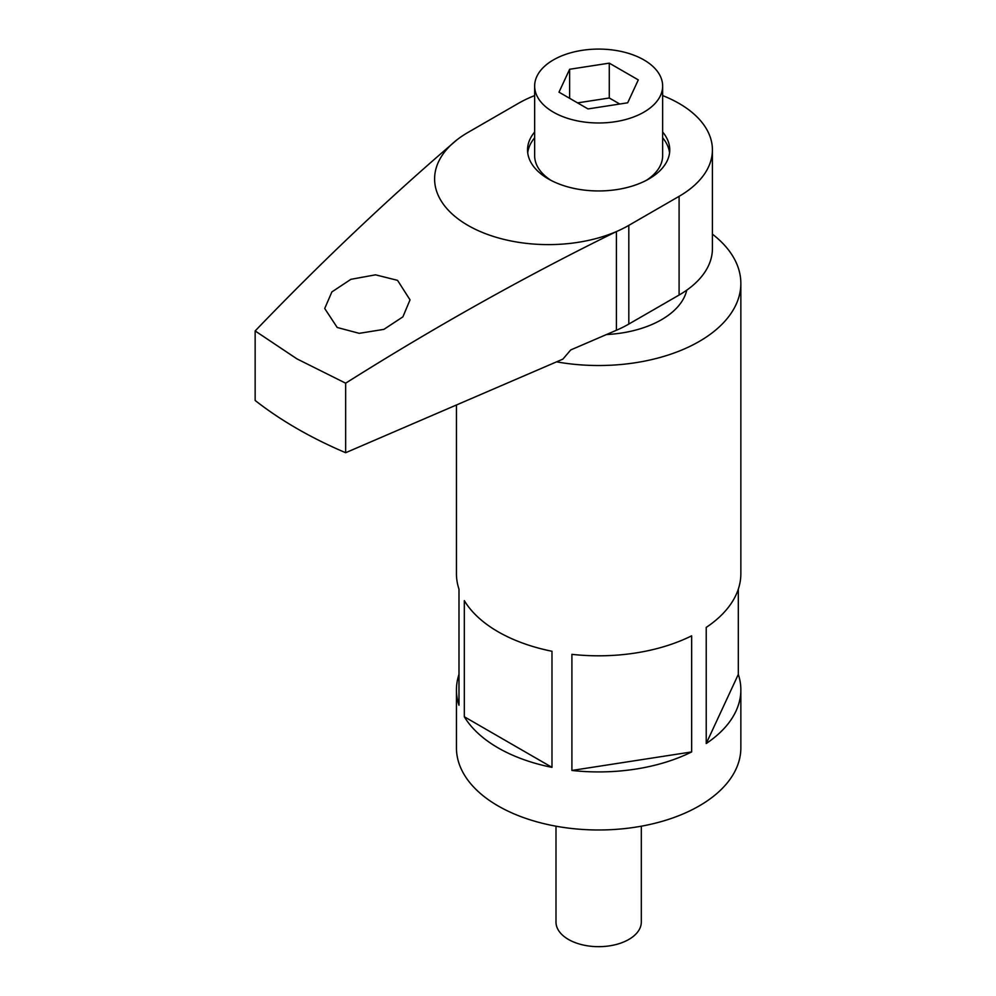 <?xml version="1.0" encoding="UTF-8"?>
<svg xmlns="http://www.w3.org/2000/svg" width="996" height="996" viewBox="0 0 996 996"><rect width="100%" height="100%" fill="white"/><g stroke="black" fill="none" stroke-linecap="round" stroke-linejoin="round"><path stroke-width="1.49" d="M534.653 132.007A71.102 41.048 0 0 0 527.544 149.898A71.102 41.048 0 0 0 548.373 178.931A71.102 41.048 0 0 0 625.862 187.821A71.102 41.048 0 0 0 669.748 149.898A71.102 41.048 0 0 0 662.639 132.007M534.653 137.809A71.102 41.048 0 0 0 527.718 152.799M712.414 149.898L712.414 248.589A113.768 65.686 0 0 1 679.098 295.04L628.812 324.061A113.768 65.686 180 0 1 616.412 330.261L616.412 231.57A113.768 65.686 0 0 0 628.812 225.37L679.098 196.337A113.768 65.686 0 0 0 712.414 149.898A113.768 65.686 0 0 0 679.098 103.46A113.768 65.686 0 0 0 662.639 95.591M534.653 95.591A113.768 65.686 0 0 0 518.206 103.46L467.921 132.48A113.768 65.686 0 0 0 457.189 139.639C389.262 197.656 321.92 261.413 255.15 330.946L296.982 358.896L345.649 383.186C435.252 326.713 525.502 276.166 616.412 231.57A113.768 65.686 180 0 1 467.921 225.37A113.768 65.686 180 0 1 457.189 139.639M337.208 327.485L324.708 308.486L331.88 291.928L350.891 279.328L375.517 274.821L397.541 280.349L410.028 299.858L402.894 316.853L383.896 329.365L359.245 333.336L337.208 327.485M255.15 330.946L255.15 400.467A426.624 246.311 0 0 0 296.982 428.566A426.624 246.311 0 0 0 345.649 452.719L345.649 383.186M345.649 452.719L562.902 359.12L570.72 349.945L616.412 330.261M669.573 152.799A71.102 41.048 0 0 0 662.639 137.809M555.992 826.194L555.992 922.047A42.666 24.626 0 0 0 568.479 939.465A42.666 24.626 0 0 0 614.98 944.793A42.666 24.626 0 0 0 641.312 922.047L641.312 826.194M556.565 361.847A142.204 82.108 0 0 0 740.85 283.424L740.85 573.708A142.204 82.108 0 0 1 706.226 627.405L706.226 743.514A142.204 82.108 0 0 0 740.85 689.817A142.204 82.108 0 0 0 738.322 674.379L738.322 589.146M571.903 770.456A142.204 82.108 0 0 0 691.647 751.93L691.647 635.822A142.204 82.108 0 0 1 571.903 654.347L571.903 770.456L691.647 751.93M458.982 674.379A142.204 82.108 0 0 0 456.442 689.817L456.442 747.872A142.204 82.108 0 0 0 498.087 805.926A142.204 82.108 0 0 0 653.065 823.729A142.204 82.108 0 0 0 740.85 747.872L740.85 689.817M740.85 283.424A142.204 82.108 0 0 0 712.414 234.16M464.323 716.759L464.323 600.65A142.204 82.108 0 0 0 498.087 631.763A142.204 82.108 0 0 0 551.983 651.26L551.983 767.368L464.323 716.759A142.204 82.108 0 0 0 498.087 747.872A142.204 82.108 0 0 0 551.983 767.368M456.442 689.817A142.204 82.108 0 0 0 458.982 705.268L458.982 589.146A142.204 82.108 0 0 1 456.442 573.708L456.442 404.986M606.477 334.544A88.881 51.319 0 0 0 686.767 290.135M738.322 674.379L706.226 743.514M646.28 180.376A63.993 36.952 0 0 0 662.639 155.7L662.639 86.042A63.993 36.952 0 0 0 643.902 59.909A63.993 36.952 0 0 0 574.157 51.904A63.993 36.952 0 0 0 534.653 86.042A63.993 36.952 0 0 0 553.403 112.162A63.993 36.952 0 0 0 623.135 120.167A63.993 36.952 0 0 0 662.639 86.042M609.278 63.146L638.299 79.904L627.679 102.8L588.026 108.925L558.993 92.167L569.625 69.272L609.278 63.146L609.278 97.982L577.556 102.887M569.625 98.305L569.625 69.272M619.749 104.02L609.278 97.982M534.653 86.042L534.653 155.7A63.993 36.952 0 0 0 551.012 180.376M628.812 324.061L628.812 225.37M679.098 295.04L679.098 196.337"/></g></svg>
